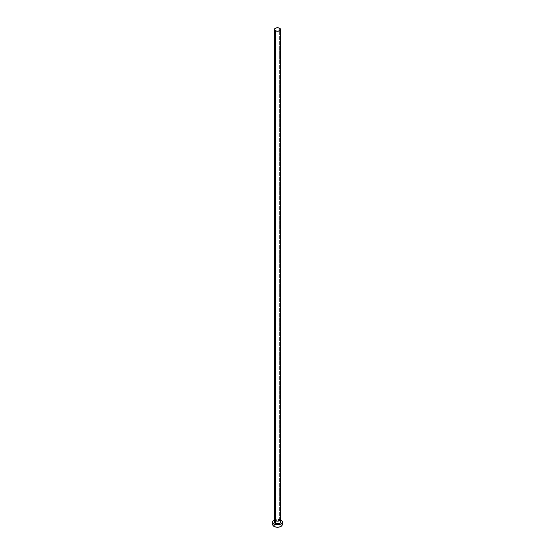 <?xml version="1.0" encoding="UTF-8"?>
<svg xmlns="http://www.w3.org/2000/svg" width="555" height="555" viewBox="0 0 555 555"><rect width="100%" height="100%" fill="white"/><g stroke="black" fill="none" stroke-linecap="round" stroke-linejoin="round"><path stroke-width="0.42" stroke-dasharray="2.77 2.08" d="M274.482 521.506A3.136 1.811 180 0 1 279.72 520.722L280.573 521.651M280.518 521.901A3.018 1.741 0 0 0 279.63 520.673A3.018 1.741 0 0 0 276.536 520.25A3.018 1.741 0 0 0 274.51 521.672M279.63 520.673L279.63 28.263L279.63 520.673A3.018 1.741 0 0 0 276.348 520.292A3.018 1.741 0 0 0 274.482 521.901C275.245 520.25 276.973 519.855 279.658 520.729M282.328 524.461A4.829 2.789 0 0 0 280.913 522.491L280.913 520.028L280.913 522.491A4.829 2.789 0 0 0 280.587 522.324A4.829 2.789 0 0 0 274.413 522.324A4.829 2.789 0 0 0 272.671 524.461M274.482 519.827A4.829 2.789 180 0 1 280.518 519.827M280.913 520.028L277.5 519.216L274.087 520.028M274.427 521.651L275.28 520.722L276.889 520.222L279.72 520.722M281.961 523.4L280.178 522.151L277.5 521.679L274.822 522.151L273.039 523.4"/><path stroke-width="0.83" d="M274.51 521.672A3.018 1.741 0 0 0 275.37 523.136L275.28 523.282A3.136 1.811 180 0 1 274.482 521.506M274.482 29.491L274.482 521.901A3.018 1.741 0 0 0 275.37 523.136A3.018 1.741 0 0 0 278.652 523.511A3.018 1.741 0 0 0 280.518 521.901L280.518 29.491A3.018 1.741 180 0 1 278.652 31.101A3.018 1.741 180 0 1 275.37 30.719L275.37 523.136L275.37 30.719A3.018 1.741 180 0 1 274.482 29.491A3.018 1.741 180 0 1 276.348 27.882A3.018 1.741 180 0 1 279.63 28.263A3.018 1.741 180 0 1 280.518 29.491L279.63 28.263L277.5 27.75L275.37 28.263L274.482 29.491L275.37 30.719L277.5 31.233L279.63 30.719L280.518 29.491M280.518 519.827A4.829 2.789 180 0 1 280.913 520.028A4.829 2.789 180 0 1 282.328 521.998A4.829 2.789 180 0 1 279.345 524.572A4.829 2.789 180 0 1 274.087 523.969L274.087 526.431A4.829 2.789 0 0 0 279.345 527.035A4.829 2.789 0 0 0 282.328 524.461L281.961 523.4M273.039 523.4L272.671 524.461A4.829 2.789 0 0 0 274.087 526.431L274.087 523.969A4.829 2.789 180 0 1 272.671 521.998A4.829 2.789 180 0 1 274.482 519.827M274.822 519.688L273.039 520.937L272.671 521.998L273.039 523.067L274.822 524.315L277.5 524.787L280.178 524.315L281.961 523.067L282.328 521.998L281.961 520.937L280.178 519.688M280.4 521.312L280.636 521.998L280.108 523.004L277.5 523.809L274.892 523.004L274.364 521.998L274.6 521.312M272.671 521.998L273.039 525.529L274.822 526.778L277.5 527.25L280.178 526.778L281.961 525.529L282.328 521.998M280.518 521.506A3.136 1.811 180 0 1 279.089 523.559A3.136 1.811 180 0 1 275.28 523.282L275.37 523.136A3.018 1.741 0 0 0 278.464 523.552A3.018 1.741 0 0 0 280.49 522.137A3.018 1.741 0 0 0 279.63 520.673M280.518 521.901L279.658 520.729"/></g></svg>
